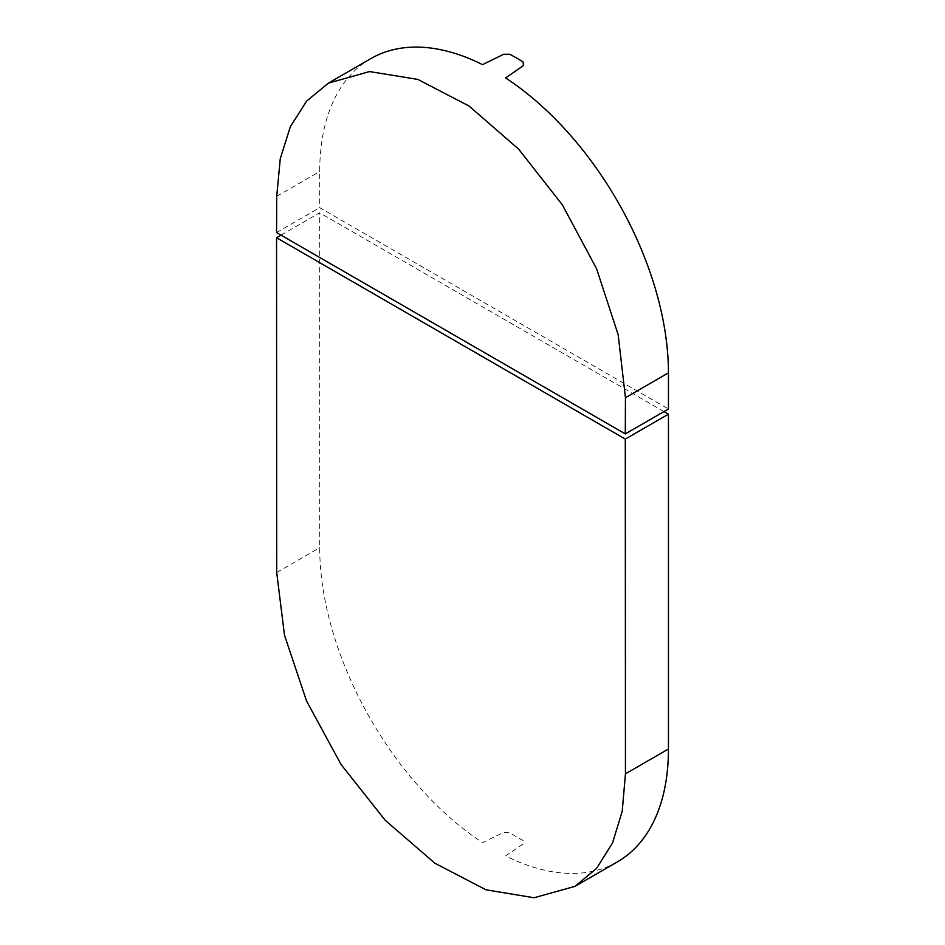 <?xml version="1.0" encoding="UTF-8"?>
<svg xmlns="http://www.w3.org/2000/svg" width="945" height="945" viewBox="0 0 945 945"><rect width="100%" height="100%" fill="white"/><g stroke="black" fill="none" stroke-linecap="round" stroke-linejoin="round"><path stroke-width="0.71" stroke-dasharray="4.72 3.54" d="M281.019 235.163L319.705 212.826L319.705 547.663A246.598 142.376 -120 0 0 482.541 842.574L503.685 832.45L509.78 832.781A246.598 142.376 -120 0 0 523.081 840.471L523.353 843.814L505.61 855.898A246.598 142.376 -120 0 0 617.368 861.887M663.969 411.583L319.705 212.826M370.783 58.637A246.598 142.376 -120 0 0 319.705 171.529L319.705 207.664L668.446 409.008M276.566 232.576L319.705 207.664M276.708 572.493L319.705 547.663M276.708 196.347L319.705 171.529"/><path stroke-width="1.42" d="M574.973 886.375L596.508 868.49L612.49 843.046L622.223 811.247L625.448 773.825L625.295 439.082L276.554 237.738L276.708 572.493L284.48 635.146L306.534 700.977L341.098 764.54L385.135 820.201L434.842 863.198L485.99 889.812L534.067 897.75L574.973 886.375L617.368 861.887A246.598 142.376 -120 0 0 668.446 749.007L668.446 414.17L663.969 411.583M276.554 237.738L281.019 235.163M625.295 439.082L668.446 414.17M276.708 196.347L276.566 232.576L625.306 433.909L625.448 397.691L618.172 334.754L596.555 268.663L562.369 204.876L518.581 149.074L469.003 106.005L417.832 79.404L369.589 71.572L328.387 83.125L306.593 101.15L290.316 126.76L280.263 158.736L276.708 196.347M625.306 433.909L668.446 409.008L668.446 372.862A246.598 142.376 -120 0 0 505.61 77.951L523.353 65.63L523.081 61.933A246.598 142.376 -120 0 0 509.78 54.255L503.685 54.267L482.541 64.638A246.598 142.376 -120 0 0 370.783 58.637L328.387 83.125M625.448 773.825L668.446 749.007M625.448 397.691L668.446 372.862"/></g></svg>
